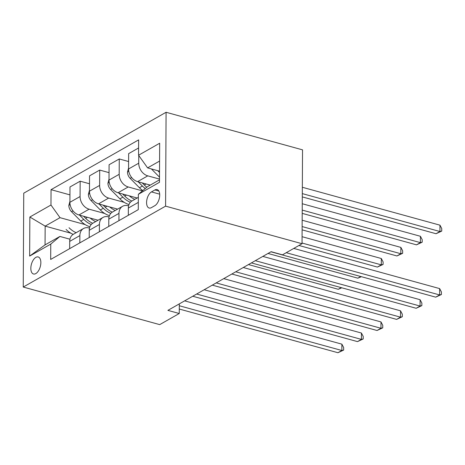 <?xml version="1.0" encoding="UTF-8"?>
<svg xmlns="http://www.w3.org/2000/svg" width="465" height="465" viewBox="0 0 465 465"><rect width="100%" height="100%" fill="white"/><g stroke="black" fill="none" stroke-linecap="round" stroke-linejoin="round"><path stroke-width="0.7" d="M35.793 273.594A8.835 4.586 -74.6 0 0 40.693 264.637A8.835 4.586 -74.6 0 0 38.182 256.959A8.835 4.586 -74.6 0 0 35.881 257.354A8.835 4.586 -74.6 0 0 30.986 266.311A8.835 4.586 -74.6 0 0 33.492 273.99A8.835 4.586 -74.6 0 0 35.793 273.594M166.081 112.274L23.744 193.178L23.25 287.045L165.587 206.146L166.081 112.274L302.535 149.852L302.041 243.718L165.587 206.146M302.041 243.718L282.493 254.832L271.118 251.699L167.888 310.376L179.257 313.509L179.31 303.883M154.909 189.953L151.468 191.911A8.556 4.441 -74.6 0 0 146.725 200.584A8.556 4.441 -74.6 0 0 149.155 208.024A8.556 4.441 -74.6 0 0 151.387 207.64L154.828 205.681A8.556 4.441 -74.6 0 0 159.571 197.009A8.556 4.441 -74.6 0 0 157.141 189.569A8.556 4.441 -74.6 0 0 154.909 189.953L158.861 191.039M159.582 161.076L147.608 167.888L138.564 155.234L138.64 139.884L51.051 189.668L69.948 194.876M138.564 155.234L159.675 143.232L159.472 182.303L138.355 194.3L147.51 186.663L159.483 179.85M70.878 233.198L45.157 226.118L45.059 244.892L59.915 236.447L50.766 244.09L50.685 259.435L138.279 209.651L138.355 194.3M50.766 244.09L29.65 256.093L29.853 217.021L50.97 205.019L51.051 189.668M179.257 313.509L159.704 324.622L23.25 287.045M59.915 236.447L69.942 239.208M79.829 242.87L79.87 235.604A11.044 8.376 -119.6 0 1 83.508 228.513A11.044 8.376 -119.6 0 1 89.018 227.96L89.489 228.094M99.382 231.756L99.423 224.496A11.044 8.376 -119.6 0 1 103.061 217.399A11.044 8.376 -119.6 0 1 108.572 216.853L109.043 216.981M118.935 220.648L118.97 213.383A11.044 8.376 -119.6 0 1 122.615 206.286A11.044 8.376 -119.6 0 1 128.125 205.739L128.596 205.867M159.53 171.172L147.608 167.888M159.489 179.077L147.771 175.851A11.044 8.376 -119.6 0 1 138.727 163.198L138.768 155.525M150.236 185.105L137.605 181.629A11.044 8.376 -119.6 0 1 128.561 168.975L128.642 153.624L138.599 147.969M142.453 190.882L128.224 186.965A11.044 8.376 -119.6 0 1 119.18 174.311L119.255 158.96L128.602 161.535M137.181 198.009L118.052 192.743A11.044 8.376 -119.6 0 1 109.008 180.089L109.089 164.738L119.255 158.96M124.283 202.374L108.671 198.078A11.044 8.376 -119.6 0 1 99.626 185.425L99.708 170.074L109.048 172.649M117.628 209.122L98.504 203.856A11.044 8.376 -119.6 0 1 89.46 191.202L89.542 175.851L99.708 170.074M104.73 213.487L89.117 209.192A11.044 8.376 -119.6 0 1 80.073 196.538L80.154 181.187L89.495 183.762M98.074 220.236L78.951 214.97A11.044 8.376 -119.6 0 1 69.907 202.316L69.988 186.965L80.154 181.187M85.176 224.601L60.014 217.672L45.157 226.118L29.853 217.021M128.317 215.312L128.357 208.047A11.044 8.376 -119.6 0 1 131.996 200.95L138.343 197.346M108.769 226.426L108.804 219.16A11.044 8.376 -119.6 0 1 112.449 212.063L122.615 206.286M89.216 237.539L89.257 230.274A11.044 8.376 -119.6 0 1 92.895 223.177L103.061 217.399M50.97 205.019L60.014 217.672M69.663 248.653L69.704 241.387A11.044 8.376 -119.6 0 1 73.342 234.29L83.508 228.513M29.65 256.093L45.059 244.892M286.237 252.704L439.611 294.938L435.699 297.158L270.956 251.798M293.764 248.426L439.646 288.596L439.611 294.938L441.407 294.514L435.699 297.158M439.646 288.596L441.419 291.979L441.407 294.514M151.375 168.923L158.983 176.619A21.117 16.013 60.4 0 0 159.501 177.124M302.291 196.904L436.031 233.732L439.942 231.512L439.977 225.17L302.337 187.267M157.757 170.678L159.524 172.469M439.977 225.17L441.75 228.553L441.738 231.088L439.942 231.512L302.308 193.614M441.738 231.088L436.031 233.732M255.314 260.685L420.058 306.051L416.152 308.272L251.402 262.911M262.841 256.407L420.093 299.71L420.058 306.051L421.854 305.627L416.152 308.272M420.093 299.71L421.865 303.093L421.854 305.627M235.761 271.798L400.51 317.165L396.599 319.385L231.849 274.019M243.288 267.52L400.539 310.823L400.51 317.165L402.301 316.741L396.599 319.385M400.539 310.823L402.312 314.206L402.301 316.741M216.208 282.912L380.957 328.278L377.045 330.499L212.302 285.132M223.741 278.634L380.992 321.931L380.957 328.278L382.747 327.854L377.045 330.499M380.992 321.931L382.765 325.32L382.747 327.854M128.567 168.068L127.486 172.126A7.312 5.545 60.4 0 0 130.177 178.368L139.436 187.732A21.117 16.013 60.4 0 0 142.807 190.586M148.777 184.704A21.117 16.013 60.4 0 0 149.666 185.43M138.204 181.792L142.406 186.041A21.117 16.013 60.4 0 0 145.272 188.528M302.204 213.377L416.483 244.846L420.389 242.625L420.424 236.284L302.25 203.74M146.83 187.226A21.117 16.013 -119.6 0 1 144.284 184.977L142.232 182.902M420.424 236.284L422.197 239.667L422.185 242.201L420.389 242.625L302.221 210.087M422.185 242.201L416.483 244.846M109.013 179.182L107.932 183.239A7.312 5.545 60.4 0 0 110.624 189.482L119.883 198.846A21.117 16.013 60.4 0 0 128.997 204.53M129.229 195.817A21.117 16.013 60.4 0 0 134.815 199.351M118.651 192.905L122.853 197.154A21.117 16.013 60.4 0 0 130.363 202.275M302.116 229.855L396.93 255.959L400.842 253.739L400.871 247.397L302.169 220.218M131.845 201.043A21.117 16.013 -119.6 0 1 124.73 196.085L122.684 194.015M400.871 247.397L402.649 250.78L402.632 253.315L400.842 253.739L302.134 226.56M402.632 253.315L396.93 255.959M89.466 190.295L88.385 194.353A7.312 5.545 60.4 0 0 91.076 200.595L100.33 209.953A21.117 16.013 60.4 0 0 109.444 215.644M109.676 206.931A21.117 16.013 60.4 0 0 115.262 210.465M99.103 204.019L103.3 208.268A21.117 16.013 60.4 0 0 110.815 213.389M298.949 245.479L377.377 267.073L381.288 264.852L381.323 258.511L302.081 236.691M112.292 212.156A21.117 16.013 -119.6 0 1 105.177 207.198L103.131 205.129M381.323 258.511L383.096 261.894L383.084 264.428L381.288 264.852L302.047 243.032M383.084 264.428L377.377 267.073M196.66 294.025L361.404 339.392L357.492 341.612L192.748 296.246M204.187 289.747L361.439 333.045L361.404 339.392L363.2 338.968L357.492 341.612M361.439 333.045L363.212 336.433L363.2 338.968M69.913 201.409L68.832 205.466A7.312 5.545 60.4 0 0 71.523 211.709L80.776 221.067A21.117 16.013 60.4 0 0 89.896 226.757M90.123 218.044A21.117 16.013 60.4 0 0 95.709 221.578M79.55 215.132L83.752 219.381A21.117 16.013 60.4 0 0 91.262 224.502M92.738 223.27A21.117 16.013 -119.6 0 1 85.63 218.312L83.578 216.242M268.026 253.46L357.829 278.186L360.753 276.524M361.357 276.687L357.829 278.186M179.298 305.743L341.851 350.505L337.945 352.726L179.281 309.033M184.634 300.861L341.885 344.158L341.851 350.505L343.647 350.081L337.945 352.726M341.885 344.158L343.658 347.541L343.647 350.081M69.047 227.74A21.117 16.013 60.4 0 0 76.161 232.692M73.191 234.383A21.117 16.013 -119.6 0 1 66.077 229.425M248.473 264.573L338.276 289.3L341.2 287.637M341.804 287.8L338.276 289.3M137.605 181.629L147.771 175.851M118.052 192.743L128.224 186.965M98.504 203.856L108.671 198.078M78.951 214.97L89.117 209.192M128.561 168.975L138.727 163.198M128.357 208.047L138.314 202.385M108.804 219.16L118.97 213.383M109.008 180.089L119.18 174.311M89.257 230.274L99.423 224.496M89.46 191.202L99.626 185.425M69.704 241.387L79.87 235.604M69.907 202.316L80.073 196.538M159.693 194.172L151.468 191.911M159.507 176.322L158.983 176.619M128.77 171.265L127.526 171.98M142.406 186.041L139.436 187.732M146.068 183.96L144.284 184.977M131.671 177.52L130.177 178.368M109.223 182.379L107.973 183.088M122.853 197.154L119.883 198.846M126.515 195.073L124.73 196.085M112.117 188.633L110.624 189.482M89.669 193.492L88.42 194.201M103.3 208.268L100.33 209.953M106.967 206.187L105.177 207.198M92.57 199.747L91.076 200.595M70.116 204.606L68.867 205.315M83.752 219.381L80.776 221.067M87.414 217.3L85.63 218.312M73.017 210.86L71.523 211.709"/></g></svg>
